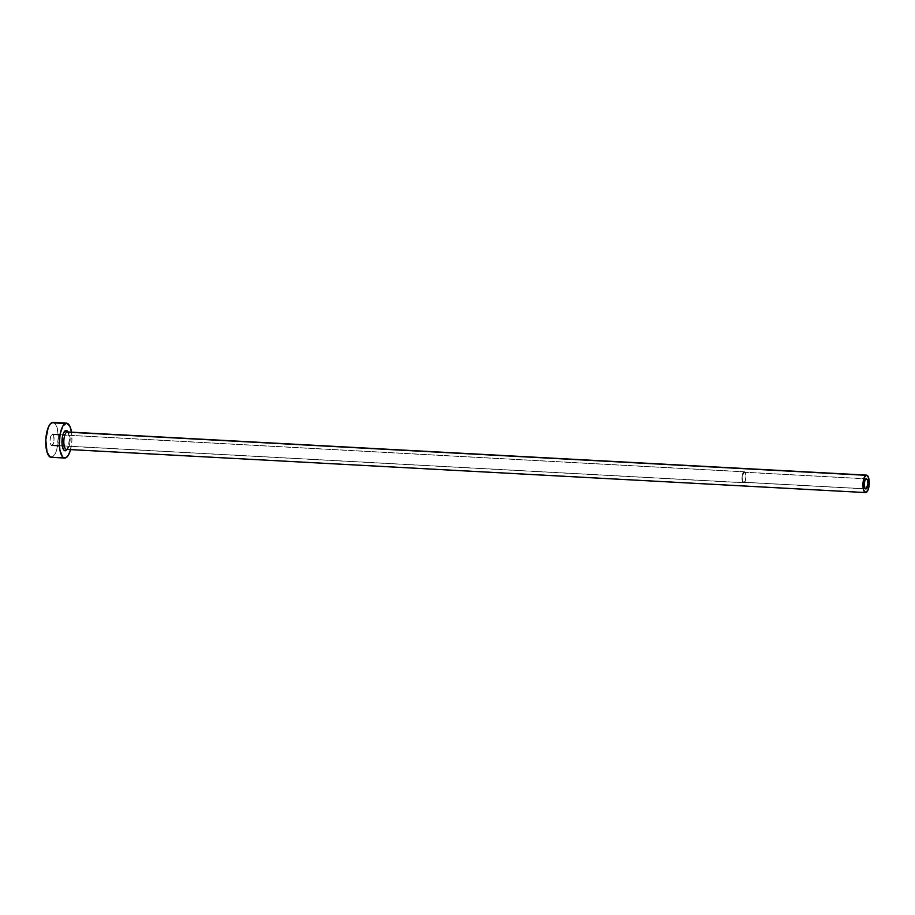<?xml version="1.0" encoding="UTF-8"?>
<svg xmlns="http://www.w3.org/2000/svg" width="915" height="915" viewBox="0 0 915 915"><rect width="100%" height="100%" fill="white"/><g stroke="black" fill="none" stroke-linecap="round" stroke-linejoin="round"><path stroke-width="0.69" stroke-dasharray="4.58 3.43" d="M743.872 472.266L865.979 478.865L744.238 472.174A5.09 1.83 93.1 0 0 743.872 472.266A5.09 1.83 93.1 0 0 742.145 477.699A5.09 1.83 93.1 0 0 743.712 482.342L742.523 480.832L742.157 477.23L743.872 472.266M744.101 482.251A5.09 1.83 93.1 0 0 745.828 476.818A5.09 1.83 93.1 0 0 744.261 472.174L745.451 473.673L745.817 477.275L745.107 480.867L743.746 482.342A5.09 1.83 93.1 0 0 744.101 482.251L865.441 488.804L744.101 482.251M743.861 471.831A5.536 1.979 -86.9 0 1 744.284 471.74A5.536 1.979 -86.9 0 1 745.988 476.784A5.536 1.979 -86.9 0 1 744.112 482.674L52.189 445.285A5.536 1.979 93.1 0 0 54.065 439.394A5.536 1.979 93.1 0 0 52.361 434.339A5.536 1.979 93.1 0 0 51.938 434.442L743.861 471.831L52.338 434.339L53.653 435.975L54.042 439.886L53.276 443.786L51.8 445.388L50.737 444.438L50.062 440.916L50.565 436.775L51.938 434.442A5.536 1.979 93.1 0 0 50.062 440.344A5.536 1.979 93.1 0 0 51.766 445.388A5.536 1.979 93.1 0 0 52.189 445.285L744.112 482.674A5.536 1.979 -86.9 0 1 743.689 482.777A5.536 1.979 -86.9 0 1 741.985 477.733A5.536 1.979 -86.9 0 1 743.861 471.831L742.008 477.23L742.397 481.141L743.723 482.777L745.199 481.176L745.977 477.287L745.313 472.678L743.861 471.831M67.984 431.983A10.191 3.649 -86.9 0 1 69.14 442.46A10.191 3.649 -86.9 0 1 65.857 450.592A1.453 1.327 62.2 0 1 66.52 449.379A8.727 3.134 93.1 0 0 67.184 449.231A8.727 3.134 93.1 0 0 70.135 440.309A8.727 3.134 93.1 0 0 67.733 432.006M67.184 449.231L866.288 492.419L67.184 449.231A8.727 3.134 93.1 0 0 70.146 439.921A8.727 3.134 93.1 0 0 67.458 431.949M51.217 457.306L51.126 457.306A17.465 6.256 93.1 0 0 52.452 456.985L66.017 457.717L52.452 456.985A17.465 6.256 93.1 0 0 58.377 438.365A17.465 6.256 93.1 0 0 53.001 422.421M70.364 450.352L71.896 440.675L71.519 432.166A17.465 6.256 -86.9 0 1 70.569 449.608M67.493 431.217L68.945 434.98L69.288 440.641L68.396 446.291L66.566 450.02M52.452 456.985L54.831 454.412L56.799 449.62L58.377 436.535L57.096 427.591L55.243 423.782L52.91 422.421M67.436 431.949C67.207 430.039 69.929 437.198 69.185 440.664C68.362 446.257 67.481 449.162 66.532 449.368L66.532 449.368A1.453 1.327 -117.8 0 0 65.857 450.592M866.368 478.774L744.261 472.174M744.284 471.74L64.874 435.014M62.872 434.911L60.001 434.751M743.689 482.777L64.267 446.062M62.266 445.96L59.406 445.799M865.819 488.942L743.712 482.342"/><path stroke-width="1.37" d="M865.979 478.865A5.09 1.83 -86.9 0 1 866.368 478.774A5.09 1.83 -86.9 0 1 867.935 483.417A5.09 1.83 -86.9 0 1 866.208 488.85L864.869 488.072L864.263 483.829L864.972 480.238L866.345 478.774L867.557 480.272L867.923 483.875L866.208 488.85A5.09 1.83 -86.9 0 1 865.819 488.942A5.09 1.83 -86.9 0 1 864.252 484.298A5.09 1.83 -86.9 0 1 865.979 478.865M67.436 431.949L67.458 431.949A8.727 3.134 93.1 0 0 66.795 432.109L865.899 475.297A8.727 3.134 -86.9 0 1 866.562 475.137A8.727 3.134 -86.9 0 1 869.25 483.109A8.727 3.134 -86.9 0 1 866.288 492.419A8.727 3.134 -86.9 0 1 865.624 492.579A8.727 3.134 -86.9 0 1 862.937 484.607A8.727 3.134 -86.9 0 1 865.899 475.297L66.795 432.109A1.453 1.327 62.2 0 1 65.4 430.61A10.191 3.649 -86.9 0 1 67.984 431.983M67.252 449.082L65.857 450.592L64.427 450.569L63.192 449.036L62.071 444.45L62.449 436.661L63.398 433.367L65.4 430.61A1.453 1.327 -117.8 0 0 66.795 432.109A8.727 3.134 93.1 0 0 63.833 441.419A8.727 3.134 93.1 0 0 66.52 449.391L865.624 492.579L868.003 490.051L869.227 483.898L868.61 477.722L866.516 475.137L864.183 477.664L862.959 483.818L863.577 489.994L865.67 492.579M66.578 423.165L53.001 422.421A17.465 6.256 93.1 0 0 51.675 422.741A17.465 6.256 93.1 0 0 45.75 441.373A17.465 6.256 93.1 0 0 51.126 457.306L64.691 458.038A17.465 6.256 -86.9 0 1 59.315 442.105A17.465 6.256 -86.9 0 1 65.24 423.473L51.675 422.741L65.24 423.473A17.465 6.256 -86.9 0 1 66.578 423.165A17.465 6.256 -86.9 0 1 71.519 432.166L69.814 426.138L66.486 423.153L62.861 426.047L60.173 433.847L59.326 443.924L59.955 450.226L62.449 456.688L63.581 457.694L66.017 457.717A17.465 6.256 -86.9 0 1 64.691 458.038M70.569 449.608A17.465 6.256 -86.9 0 1 66.017 457.717L68.408 455.144L70.569 449.608M65.857 450.592A10.191 3.649 -86.9 0 1 61.957 442.54A10.191 3.649 -86.9 0 1 65.4 430.61L66.829 430.633L68.076 432.166M52.91 422.421L50.451 423.725L48.232 427.477L45.796 439.783L47.031 452.147L50.005 456.962L52.452 456.985M66.795 432.109A8.727 3.134 93.1 0 0 63.844 441.03A8.727 3.134 93.1 0 0 66.235 449.345M64.874 435.014L62.872 434.911M60.001 434.751L52.361 434.339M67.458 431.949L866.562 475.137M64.267 446.062L62.266 445.96M59.406 445.799L51.766 445.388"/></g></svg>
